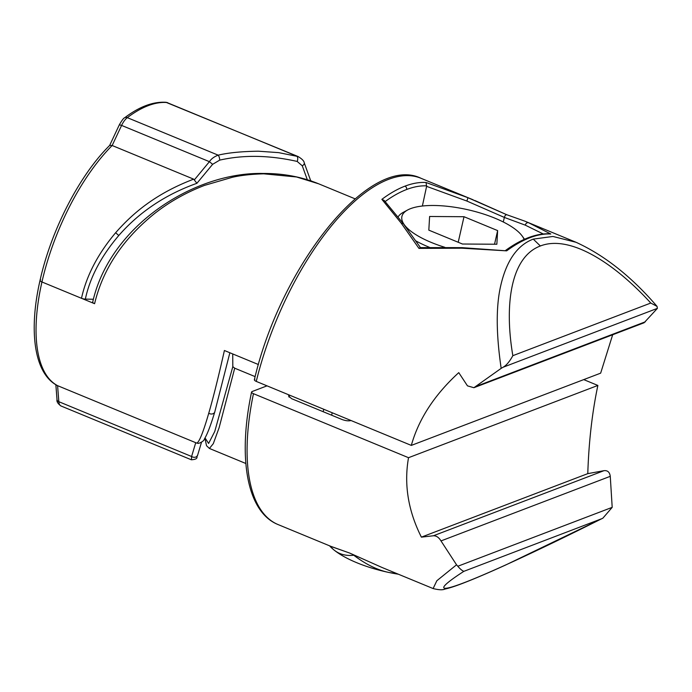 <?xml version="1.0" encoding="UTF-8"?>
<svg xmlns="http://www.w3.org/2000/svg" width="692" height="692" viewBox="0 0 692 692"><rect width="100%" height="100%" fill="white"/><g stroke="black" fill="none" stroke-linecap="round" stroke-linejoin="round"><path stroke-width="1.04" d="M355.082 198.838L318.631 183.795L296.539 176.97L263.73 173.822C251.412 174.168 240.92 175.327 232.261 177.308L204.555 185.378C186.061 192.471 169.332 201.917 154.351 213.733C122.718 239.302 102.797 269.292 94.596 303.702A4.014 1.349 -167.2 0 1 92.711 302.041C109.941 225.289 194.763 171.875 262.917 173.467C282.786 173.311 301.349 176.754 318.631 183.795M550.806 234L549.889 233.827C543.125 233.498 535.954 234.778 528.368 237.676A2.673 2.249 -110.9 0 1 529.882 237.719C537.338 234.882 544.319 233.637 550.806 234L528.601 222.746C526.932 222.426 525.842 223.231 525.323 225.168L543.298 234M529.882 237.719C522.417 240.574 514.675 244.951 506.648 250.85L461.927 247.641L461.893 248.194L418.954 248.393L420.191 247.615L461.927 247.641M506.717 214.71L467.939 197.704L426.03 182.498C419.438 182.091 412.415 183.311 404.95 186.157C397.493 189.011 389.795 193.405 381.872 199.348L384.172 200.429L403.306 223.646L401.23 223.161L418.954 248.393M474.703 200.446L506.734 214.719L524.873 221.163L576.047 242.287L552.934 236.456L533.255 239.112C517.192 245.202 506.302 260.919 500.593 286.254C495.948 306.755 496.138 334.124 501.172 368.36L473.899 387.71L467.472 385.859L458.761 372.633C434.481 394.829 418.66 419.092 411.316 445.406L256.256 381.404C254.336 380.513 253.895 379.796 254.924 379.242M644.096 322.757L657.4 308.364L503.023 367.27C506.345 365.445 509.623 361.579 512.841 355.679L650.783 303.044L657.045 306.383L657.4 308.364M612.671 334.755L600.656 373.152L411.316 445.406M208.75 413.219A4.014 3.183 16.8 0 0 214.78 411.922C210.74 425.312 207.306 434.282 204.486 438.832C204.071 440.64 202.055 442.171 198.457 443.416L196.675 443.096C199.772 442.551 205.273 425.286 208.75 413.219C213.24 397.831 218.456 376.924 224.398 350.498L258.427 364.546M191.485 459.704L191.597 456.495A4.014 3.149 16.7 0 0 197.627 455.224L197.627 455.224C195.922 456.608 199.512 459.185 191.347 459.782L61 405.979A13.382 5.674 112.4 0 1 58.829 401.697A4.014 2.785 175.6 0 1 57.004 399.578C56.545 401.594 57.877 403.721 61 405.979M195.732 442.69L57.592 385.669L58.829 401.697L191.597 456.495L195.732 442.69L196.675 443.096M94.596 303.702L41.944 281.973A143.157 60.723 112.4 0 0 57.592 385.669L57.324 385.548C34.185 373.697 28.407 331.018 40.058 280.312A4.014 1.349 12.8 0 0 41.944 281.973L81.492 298.295C86.439 275.788 97.814 253.938 115.633 232.746C132.328 213.733 155.069 193.855 193.656 179.15L196.909 183.302L212.634 164.315L219.675 160.137C243.437 154.723 269.266 155.146 297.179 161.435L302.274 165.812L307.317 179.738M40.612 279.81A4.014 1.349 12.8 0 0 40.058 280.312C51.182 230.151 79.563 175.05 109.717 145.389L112.156 145.51L193.656 179.15M503.274 221.976L504.356 217.426L525.323 225.168M381.872 199.348L401.23 223.161M506.648 250.85L461.893 248.194M506.942 214.823C505.809 214.581 504.944 215.446 504.356 217.426L466.901 201.052L467.939 197.704M524.934 221.189L528.601 222.746M422.38 206.017L426.601 186.356L466.901 201.052M426.03 182.498L426.601 186.356M501.172 368.36L503.023 367.27M232.728 353.941L232.815 366.639L234.709 368.196L219.122 427.699L213.292 443.676L209.408 448.451L245.842 463.493M234.709 368.196L255.149 376.63M297.179 161.435A4.014 2.24 104.3 0 0 296.66 156.081L166.936 102.537A161.885 68.672 112.4 0 0 148.123 105.677A161.885 68.672 112.4 0 0 127.311 117.657A13.382 5.674 112.4 0 0 121.593 125.416L209.425 161.668C211.224 158.857 214.139 156.686 218.179 155.164C228.178 152.759 241.595 151.444 258.427 151.202L278.686 152.638L298.07 156.53M433.114 588.555C438.815 589.982 442.776 590.146 444.991 589.056C449.445 588.079 455.336 586.176 462.654 583.356L463.83 582.811C433.772 594.307 440.527 586.401 463.848 571.341C462.118 570.666 460.111 568.971 457.819 566.255L612.195 507.348L610.266 476.33C609.695 472.152 607.593 470.266 603.952 470.69L587.785 473.639L421.385 537.139L433.417 535.764C436.323 535.686 438.849 537.407 440.994 540.919L456.547 564.802L436.851 580.735L433.114 588.555L381.941 567.44L349.737 553.081L330.932 546.377M267.017 385.851L252.13 391.534C251.101 392.079 251.542 392.805 253.462 393.687L408.522 457.697L597.871 385.444L583.737 379.614M587.785 473.639C588.806 441.842 592.17 412.441 597.871 385.444M408.522 457.697C403.843 484.305 408.133 510.791 421.385 537.139M232.815 366.639L214.754 431.488L208.603 443.451L205.031 437.906M93.377 299.247L85.341 299.108C89.951 277.483 101.101 256.282 118.79 235.505C134.161 217.911 158.676 196.917 196.909 183.302M85.341 299.108A4.014 1.349 -167.2 0 1 81.492 298.295M219.675 160.137A4.014 1.678 78.7 0 0 218.179 155.164L127.311 117.657A4.014 2.95 -127.1 0 0 124.56 117.839C123.712 117.969 121.974 120.278 119.353 124.768L121.593 125.416L112.156 145.51A143.157 60.723 112.4 0 0 41.944 281.973A4.014 1.349 -167.2 0 1 40.058 280.312M252.13 391.534L251.577 392.035C237.564 458.026 246.932 512.106 278.063 524.562A187.307 79.459 112.4 0 1 253.462 393.687M351.017 420.511C348.638 421.16 345.645 420.822 342.038 419.499L291.643 398.687L288.495 395.962L289.42 395.097L289.074 397.165M349.737 553.081L331.788 546.741M457.819 566.255L456.547 564.802M612.195 507.348L602.862 518.187L601.789 518.697L463.848 571.341M524.095 239.458A62.886 21.149 12.8 0 0 522.183 236.015A62.886 21.149 12.8 0 0 495.031 218.231A62.886 21.149 12.8 0 0 410.598 208.638A62.886 21.149 12.8 0 0 407.631 209.987A62.886 21.149 12.8 0 0 444.835 247.312M407.631 209.987L403.237 212.375A66.899 22.499 12.8 0 0 398.073 216.968M415.944 240.946A66.899 22.499 12.8 0 0 429.62 247.39M497.634 230.592L464.012 216.717L429.611 216.484L428.824 230.142L462.446 244.017L496.856 244.241L497.634 230.592L494.538 244.233M464.012 216.717L458.208 242.269M353.794 555.019L353.742 555.226C365.947 564.49 377.815 570.269 389.345 572.561L397.199 573.737M329.712 545.876L333.354 549.448C338.89 554.206 345.68 556.126 353.742 555.226M329.565 545.815A66.899 22.499 12.8 0 0 333.354 549.448A66.899 22.499 12.8 0 0 389.345 572.561A66.899 22.499 12.8 0 0 398.341 574.204M385.167 201.554A184.6 79.372 -68.6 0 1 406.645 189.496A2.673 2.249 -110.9 0 0 404.95 186.157M645.376 321.789L476.105 386.387M263.73 173.822A4.014 1.972 -90.5 0 0 262.917 173.467M254.371 379.735C280.58 266.117 370.038 153.287 420.995 178.285A187.307 79.459 112.4 0 0 256.256 381.404M406.645 189.496A184.6 79.381 -68.6 0 1 426.739 185.854M533.255 239.112L540.357 245.98C570.147 234.372 614.704 263.453 650.783 303.044M512.841 355.679C504.33 305.587 510.367 257.182 540.357 245.98M440.994 540.919L610.266 476.33M433.417 535.764L603.952 470.69M194.469 179.73L209.425 161.668L212.634 164.315M167.698 102.71A13.382 5.674 112.4 0 0 166.936 102.537A4.014 3.598 -85.5 0 0 165.95 102.295L298.036 156.513C302.023 158.9 304.091 161.02 304.238 162.862L304.238 162.862A4.014 2.206 160.1 0 1 302.274 165.812M115.633 232.746L118.79 235.505M331.667 415.217L332.186 412.743M323.207 411.723L323.726 409.257M601.789 518.697C550.91 544.284 493.552 571.497 463.83 582.811M505.48 250.495C513.334 244.786 520.964 240.513 528.368 237.676M473.899 387.71L644.105 322.766M229.856 352.756L214.78 411.922M197.627 455.224L201.493 442.309M55.862 384.726L57.004 399.578M420.658 247.866L403.306 223.646M473.19 199.824L420.995 178.285M575.986 242.261C604.453 255.262 631.476 276.636 657.045 306.383M204.893 438.157L206.536 445.717L209.408 448.451M310.665 180.647L311.988 181.269M304.238 162.862L310.743 180.837M165.95 102.295C153.105 101.482 139.308 106.663 124.56 117.839M119.353 124.768L109.63 145.476M349.841 553.142L381.941 567.44M331.745 546.715L278.063 524.562M462.654 583.356C474.055 578.97 488.405 572.855 505.688 564.992L602.862 518.187M522.183 236.015L524.527 239.268"/></g></svg>
